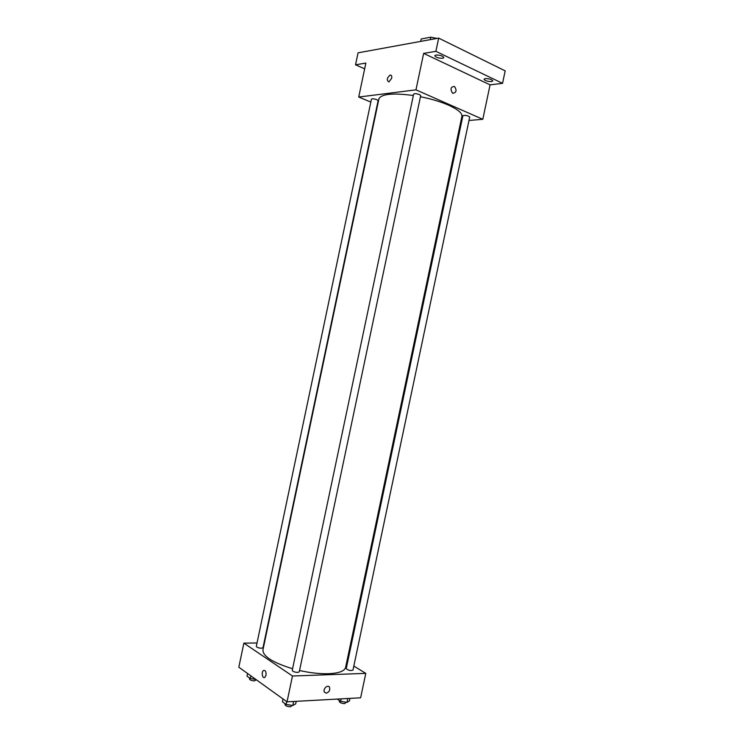 <?xml version="1.0" encoding="UTF-8"?>
<svg xmlns="http://www.w3.org/2000/svg" width="744" height="744" viewBox="0 0 744 744"><rect width="100%" height="100%" fill="white"/><g stroke="black" fill="none" stroke-linecap="round" stroke-linejoin="round"><path stroke-width="1.12" d="M421.216 38.976L420.667 41.404L421.216 38.976L430.795 37.2L436.895 38.437M430.283 39.646L430.795 37.2M364.653 68.82L355.53 64.812L358.05 52.833L438.672 38.111L505.185 70.866L502.544 83.347L490.073 84.853L423.652 53.382L435.891 51.336L438.672 38.111M355.53 64.812L365.862 63.082L358.72 97.046L415.961 89.847L423.652 53.382M391.697 78.185L388.945 81.924C386.434 80.371 386.815 78.092 390.07 75.079C391.465 74.958 392.004 76 391.697 78.185C392.004 76 391.465 74.967 390.07 75.079L390.07 75.079C386.815 78.092 386.443 80.371 388.945 81.924M435.938 55.047C440.141 55.028 442.792 55.884 443.889 57.604L442.689 58.274C438.495 58.283 435.854 57.437 434.766 55.707L435.938 55.047M485.293 78.604C489.32 78.622 491.821 79.394 492.807 80.929L491.505 81.561C487.487 81.533 484.995 80.761 484.019 79.236L485.293 78.604M435.891 51.336L502.544 83.347M415.961 89.847L482.8 119.31L490.073 84.853M482.8 119.31L468.99 120.463M461.792 121.067L460.889 121.142M299.534 670.521C310.257 672.901 319.967 673.962 328.681 673.711C338.976 673.208 344.621 671.097 345.616 667.368L461.885 116.408C462.368 113.153 457.932 109.415 448.595 105.174C440.634 101.714 431.25 98.906 420.444 96.729M413.339 95.492C392.665 92.805 381.188 93.939 378.901 98.915L262.939 649.94C262.837 656.329 272.713 662.597 292.578 668.744M370.828 102.068L358.72 97.046M419.486 94.581C416.528 93.567 414.575 93.409 413.636 94.116L292.234 670.372C292.783 671.534 294.615 672.223 297.73 672.418L299.265 671.832L420.686 95.604L419.486 94.581M376.873 99.677C374.093 98.738 372.279 98.571 371.442 99.175L256.308 646.387C256.801 647.41 258.512 648.033 261.442 648.238L263.004 647.708L378.119 100.663L376.873 99.677M462.926 115.673C465.418 115.022 467.688 115.478 469.715 117.022L352.963 670.121C350.452 670.911 348.201 670.409 346.239 668.605L462.926 115.673M452.789 93.288L452.538 93.158C450.036 89.029 450.678 86.797 454.482 86.444C457.002 90.34 456.435 92.619 452.789 93.288C456.435 92.619 456.993 90.34 454.482 86.444L454.482 86.444C450.678 86.797 450.036 89.029 452.538 93.158M257.024 642.983L243.883 643.132L292.476 676.008L365.788 673.376L353.819 666.075M347.578 662.262L346.797 661.788M292.476 676.008L287.035 701.834L238.815 667.201L243.883 643.132M266.017 675.236L264.78 677.412C262.381 679.067 261.125 671.767 263.571 670.465C265.469 670.167 266.278 671.758 266.017 675.236C266.278 671.758 265.469 670.167 263.581 670.465L263.571 670.465C261.125 671.767 262.381 679.067 264.78 677.412M287.035 701.834L360.635 697.798L365.788 673.376M326.253 693.166L324.458 692.208C322.505 689.26 327.788 684.043 329.499 687.214C330.252 690.172 329.173 692.153 326.253 693.166L324.449 692.208C322.505 689.26 327.788 684.043 329.49 687.214C330.252 690.162 329.164 692.153 326.253 693.166M337.264 699.081L340.659 701.341L346.992 702.364L349.466 700.839L349.987 698.384M340.659 701.341L341.18 698.867M346.992 702.364L347.811 698.504M346.192 702.234L344.686 703.61C341.654 703.443 339.859 702.745 339.292 701.508L339.497 700.56M283.036 698.96L282.441 701.778L286.105 704.438L292.764 705.498L295.675 703.889L296.214 701.332M286.105 704.438L286.71 701.601M292.764 705.498L293.61 701.471M292.187 705.405L290.486 706.791C287.361 706.642 285.538 705.926 285.008 704.652L285.194 703.778M247.566 673.478L246.999 676.156L250.309 678.547L255.88 679.458M250.309 678.547L250.877 675.859M256.271 679.728L254.578 680.872C251.639 680.714 249.938 680.072 249.463 678.947L249.649 678.072"/></g></svg>
